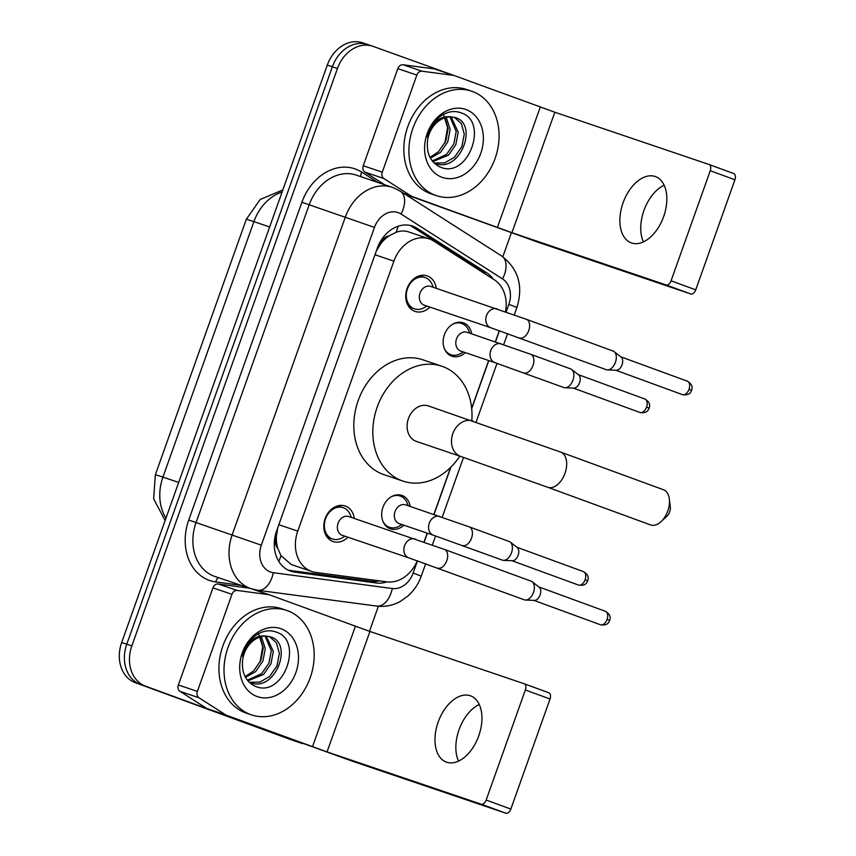 <?xml version="1.0" encoding="UTF-8"?>
<svg xmlns="http://www.w3.org/2000/svg" width="856" height="856" viewBox="0 0 856 856"><rect width="100%" height="100%" fill="white"/><g stroke="black" fill="none" stroke-linecap="round" stroke-linejoin="round"><path stroke-width="1.28" d="M403.893 525.22A17.634 14.017 -71.3 0 1 390.443 528.815A17.634 14.017 -71.3 0 1 390.186 528.719A17.634 14.017 -71.3 0 1 382.889 507.448A17.634 14.017 -71.3 0 1 401.764 495.399A17.634 14.017 -71.3 0 1 402.02 495.485A17.634 14.017 -71.3 0 1 410.259 506.431M465.354 352.629A17.634 14.017 -71.3 0 1 451.904 356.214A17.634 14.017 -71.3 0 1 451.647 356.128A17.634 14.017 -71.3 0 1 444.35 334.856A17.634 14.017 -71.3 0 1 463.224 322.808A17.634 14.017 -71.3 0 1 463.481 322.894A17.634 14.017 -71.3 0 1 471.72 333.829M347.943 537.226A18.768 14.905 -71.3 0 1 333.123 541.538A18.768 14.905 -71.3 0 1 332.856 541.441A18.768 14.905 -71.3 0 1 325.087 518.811A18.768 14.905 -71.3 0 1 345.171 505.992A18.768 14.905 -71.3 0 1 345.439 506.089A18.768 14.905 -71.3 0 1 354.309 518.426M429.883 307.101A18.768 14.905 -71.3 0 1 415.064 311.413A18.768 14.905 -71.3 0 1 414.796 311.317A18.768 14.905 -71.3 0 1 407.028 288.686A18.768 14.905 -71.3 0 1 427.112 275.867A18.768 14.905 -71.3 0 1 427.379 275.964A18.768 14.905 -71.3 0 1 436.26 288.301M505.489 311.83A33.074 26.269 108.7 0 0 494.351 279.826L433.767 241.082A33.074 26.269 108.7 0 0 429.659 239.038A33.074 26.269 108.7 0 0 429.177 238.867A33.074 26.269 108.7 0 0 393.888 261.155L297.76 531.127A33.074 26.269 108.7 0 0 311.809 571.487A33.074 26.269 108.7 0 0 315.789 572.418L386.805 581.855A33.074 26.269 108.7 0 0 417.289 560.787M277.815 548.418A33.074 26.269 -71.3 0 1 276.392 536.466L276.199 537.012A11.021 8.753 108.7 0 0 277.815 548.418L280.95 555.683L291.297 564.532L311.809 571.487M409.168 232.094C404.942 230.574 400.587 230.649 396.103 232.308L389.106 235.849A11.021 8.753 108.7 0 0 380.685 243.586L379.508 243.147M380.685 243.586L380.492 244.131A33.074 26.269 -71.3 0 1 389.106 235.849M380.492 244.131L376.287 251.14M277.686 527.917L276.392 536.466M423.998 542.115L427.208 533.128M433.864 514.424L450.609 467.397M471.656 408.301L488.658 360.526M495.324 341.833L499.294 330.684M302.564 743.629A33.074 26.269 -71.3 0 1 302.157 743.5L297.085 741.778A33.074 26.269 -71.3 0 1 296.615 741.606L140.341 684.393A33.074 26.269 -71.3 0 1 126.763 644.204L332.363 66.811A33.074 26.269 -71.3 0 1 367.652 44.523L362.58 42.8A33.074 26.269 -71.3 0 0 327.292 65.088L121.691 642.482A33.074 26.269 -71.3 0 0 135.269 682.671L291.543 739.894A33.074 26.269 -71.3 0 0 292.014 740.055L297.085 741.778A33.074 26.269 -71.3 0 1 296.615 741.606L140.341 684.393A33.074 26.269 -71.3 0 1 126.763 644.204L332.363 66.811A33.074 26.269 -71.3 0 1 367.652 44.523A33.074 26.269 -71.3 0 1 368.134 44.683M493.238 279.11A33.074 26.269 108.7 0 0 486.775 272.85L417.107 228.306A33.074 26.269 108.7 0 0 412.988 226.262A33.074 26.269 108.7 0 0 412.517 226.091A33.074 26.269 108.7 0 0 377.229 248.379L276.649 530.838A33.074 26.269 108.7 0 0 290.698 571.187A33.074 26.269 108.7 0 0 294.678 572.118L376.351 582.979A33.074 26.269 108.7 0 0 386.869 581.866M302.157 743.5A33.074 26.269 -71.3 0 1 301.687 743.329L145.413 686.105A33.074 26.269 -71.3 0 1 131.835 645.916L337.435 68.523A33.074 26.269 -71.3 0 1 372.724 46.235A33.074 26.269 -71.3 0 1 373.205 46.406L454.108 75.521M511.321 232.918L502.825 256.779M378.384 606.262L369.471 631.3M379.294 580.86A33.074 26.269 -71.3 0 1 371.269 581.256L289.606 570.396A33.074 26.269 -71.3 0 1 288.226 570.171M409.928 225.396A33.074 26.269 -71.3 0 1 412.036 226.583L481.703 271.138A33.074 26.269 -71.3 0 1 485.384 274.091M435.501 195.339A55.126 43.784 -71.3 0 1 412.688 128.86A55.126 43.784 -71.3 0 1 471.688 91.218A55.126 43.784 -71.3 0 1 472.48 91.496A55.126 43.784 -71.3 0 1 495.282 157.975A55.126 43.784 -71.3 0 1 436.293 195.617A55.126 43.784 -71.3 0 1 435.501 195.339M436.293 195.617L431.221 193.905A55.126 43.784 -71.3 0 1 430.429 193.617A55.126 43.784 -71.3 0 1 407.617 127.137A55.126 43.784 -71.3 0 1 466.606 89.495L471.688 91.218M466.039 109.568A35.941 28.548 -71.3 0 1 480.805 153.235A35.941 28.548 -71.3 0 1 441.931 177.267A35.941 28.548 -71.3 0 1 427.176 133.6A35.941 28.548 -71.3 0 1 466.039 109.568M439.738 166.867C468.061 180.06 488.915 121.852 461.748 113.088C454.568 110.231 447.324 111.398 440.016 116.598C433.51 121.745 429.081 128.625 426.716 137.249C432.141 122.248 440.23 115.453 451.005 116.844A24.91 19.795 -71.3 0 0 427.604 140.202C426.213 153.01 430.258 161.902 439.738 166.867M434.334 163.025L444.81 162.854L454.547 157.194L461.887 146.601L464.252 134.178L461.384 123.681L454.333 117.272M433.917 162.854L435.33 163.4M434.944 163.261C459.747 173.939 478.836 124.58 455.681 117.689L455.349 117.572M432.216 160.907L446.5 154.465L453.841 143.872L456.195 131.45L449.946 116.844M432.794 161.624L448.512 155.15L455.852 144.557L458.206 132.134L451.112 116.844M444.981 117.721L448.137 128.721L445.783 141.144L438.443 151.737L431.627 156.316A24.91 19.795 -71.3 0 1 429.862 157.108M430.418 158.157L440.455 152.422L447.795 141.829L450.16 129.406L446.276 117.358M443.387 114.169L447.592 127.63L444.906 143.048M455.681 117.689L451.005 116.844M643.423 241.874A35.278 21.421 110.1 0 1 643.937 210.501A35.278 21.421 110.1 0 1 664.16 185.238M663.646 216.611A35.278 21.421 -69.9 0 0 655.482 176.604A35.278 21.421 -69.9 0 0 623.061 202.851A35.278 21.421 -69.9 0 0 631.225 242.858A35.278 21.421 -69.9 0 0 663.646 216.611M384.601 184.725L364.827 172.088A5.511 4.376 -71.3 0 1 363.254 165.732L382.279 172.174L416.851 75.082L397.826 68.63A5.511 4.376 -71.3 0 1 403.048 64.756L434.506 68.94A5.511 4.376 -71.3 0 1 435.169 69.101A5.511 4.376 -71.3 0 1 435.244 69.122M363.254 165.732L397.826 68.63M405.123 194.269L536.616 241.724L690.717 293.961L666.043 284.93L511.942 232.693L403.968 193.531M709.025 164.502L733.613 173.501A5.511 3.349 110.1 0 1 733.656 173.511A5.511 3.349 110.1 0 1 734.93 179.76L710.255 170.729A5.511 3.349 -69.9 0 0 708.982 164.48A5.511 3.349 -69.9 0 0 708.939 164.459L554.838 112.222L454.269 75.574A5.511 4.376 108.7 0 0 454.194 75.542A5.511 4.376 108.7 0 0 453.53 75.392L422.072 71.209A5.511 4.376 108.7 0 0 416.851 75.082M666.043 284.93A5.511 3.349 -69.9 0 0 671.061 280.811L695.735 289.842L734.93 179.76M695.735 289.842A5.511 3.349 110.1 0 1 690.717 293.961M671.061 280.811L710.255 170.729M382.279 172.174A5.511 4.376 108.7 0 0 383.852 178.54L410.687 195.703A5.511 4.376 108.7 0 0 411.372 196.035M250.605 714.578A55.126 43.784 -71.3 0 1 227.792 648.099A55.126 43.784 -71.3 0 1 286.792 610.456A55.126 43.784 -71.3 0 1 287.584 610.735A55.126 43.784 -71.3 0 1 310.396 677.214A55.126 43.784 -71.3 0 1 251.397 714.856A55.126 43.784 -71.3 0 1 250.605 714.578M251.397 714.856L246.325 713.144A55.126 43.784 -71.3 0 1 245.533 712.866A55.126 43.784 -71.3 0 1 222.721 646.376A55.126 43.784 -71.3 0 1 281.72 608.734L286.792 610.456M281.153 628.807A35.941 28.548 -71.3 0 1 295.909 672.474A35.941 28.548 -71.3 0 1 257.035 696.506A35.941 28.548 -71.3 0 1 242.28 652.839A35.941 28.548 -71.3 0 1 281.153 628.807M254.842 686.105C283.165 699.298 304.03 641.091 276.852 632.327C269.683 629.47 262.439 630.637 255.12 635.837C248.615 640.983 244.185 647.864 241.831 656.488C247.245 641.486 255.345 634.692 266.12 636.083A24.91 19.795 -71.3 0 0 242.719 659.441C241.317 672.249 245.362 681.141 254.842 686.105M249.438 682.264L259.924 682.093L269.661 676.433L277.002 665.84L279.356 653.417L276.499 642.92L269.437 636.511M249.021 682.093L250.434 682.639M250.048 682.5C274.862 693.178 293.94 643.819 270.796 636.928L270.453 636.811M247.331 680.145L261.604 673.704L268.945 663.111L271.299 650.688L265.06 636.083M247.898 680.862L263.616 674.389L270.956 663.796L273.321 651.373L266.216 636.083M260.085 636.96L263.252 647.96L260.887 660.383L253.547 670.976L246.731 675.555A24.91 19.795 -71.3 0 1 244.966 676.347M245.522 677.396L255.559 671.66L262.899 661.067L265.264 648.645L261.38 636.597M258.491 633.408L262.706 646.869L260.01 662.287M270.796 636.928L266.12 636.083M669.338 498.973L670.312 506.902A7.715 4.687 110.1 0 1 669.681 511.845A7.715 4.687 110.1 0 1 666.888 516.254L661.025 521.668A18.746 11.385 -69.9 0 0 667.798 510.989A18.746 11.385 -69.9 0 0 669.338 498.973A18.746 11.385 -69.9 0 0 663.453 489.739L560.648 452.086A18.746 11.385 110.1 0 1 564.981 473.347A18.746 11.385 110.1 0 1 547.765 487.289L650.571 524.931A18.746 11.385 -69.9 0 0 661.025 521.668M428.706 406.022A18.746 14.884 108.7 0 0 428.439 405.926A18.746 14.884 108.7 0 0 408.376 418.723A18.746 14.884 108.7 0 0 416.134 441.332A18.746 14.884 108.7 0 0 416.401 441.418A18.746 14.884 108.7 0 0 416.669 441.514M459.79 456.13A60.637 48.171 -71.3 0 1 402.951 481.093A60.637 48.171 -71.3 0 1 402.085 480.794A60.637 48.171 -71.3 0 1 376.993 407.659A60.637 48.171 -71.3 0 1 441.889 366.25A60.637 48.171 -71.3 0 1 442.755 366.561A60.637 48.171 -71.3 0 1 471.817 420.628M402.951 481.093L383.927 474.652A60.637 48.171 -71.3 0 1 383.06 474.342A60.637 48.171 -71.3 0 1 357.969 401.207A60.637 48.171 -71.3 0 1 422.864 359.798L441.889 366.25M433.393 287.338L431.97 284.117A16.532 13.14 108.7 0 0 425.368 277.633A16.532 13.14 108.7 0 0 425.132 277.547A16.532 13.14 108.7 0 0 407.435 288.846A16.532 13.14 108.7 0 0 414.272 308.791A16.532 13.14 108.7 0 0 414.518 308.866A16.532 13.14 108.7 0 0 423.945 307.818L427.026 306.127M430.761 286.439A9.919 7.886 108.7 0 0 430.622 286.396A9.919 7.886 108.7 0 0 419.996 293.169A9.919 7.886 108.7 0 0 424.105 305.132A9.919 7.886 108.7 0 0 424.244 305.185A9.919 7.886 108.7 0 0 424.394 305.228M613.035 351.035A9.919 6.024 110.1 0 1 613.121 351.067A9.919 6.024 110.1 0 1 614.137 351.634A9.919 6.024 110.1 0 1 615.421 362.313A9.919 6.024 110.1 0 1 607.439 369.92A9.919 6.024 110.1 0 1 606.38 369.728A9.919 6.024 110.1 0 1 606.294 369.696L490.702 327.709A9.919 7.886 108.7 0 1 490.563 327.666A9.919 7.886 108.7 0 1 486.294 316.196A9.919 7.886 108.7 0 1 497.079 308.92A9.919 7.886 108.7 0 1 497.218 308.973M614.137 351.634L621.135 357.07A7.169 4.355 110.1 0 1 622.055 364.795A7.169 4.355 110.1 0 1 616.299 370.284L607.439 369.92M351.452 517.463L350.029 514.242A16.532 13.14 108.7 0 0 343.427 507.758A16.532 13.14 108.7 0 0 343.181 507.672A16.532 13.14 108.7 0 0 325.483 518.971A16.532 13.14 108.7 0 0 332.331 538.916A16.532 13.14 108.7 0 0 332.567 539.002A16.532 13.14 108.7 0 0 341.993 537.942L345.086 536.252M348.82 516.564A9.919 7.886 108.7 0 0 348.67 516.521A9.919 7.886 108.7 0 0 338.056 523.294A9.919 7.886 108.7 0 0 342.154 535.257A9.919 7.886 108.7 0 0 342.304 535.31A9.919 7.886 108.7 0 0 342.443 535.364M531.095 581.16A9.919 6.024 110.1 0 1 531.18 581.192A9.919 6.024 110.1 0 1 532.197 581.759A9.919 6.024 110.1 0 1 533.47 592.448A9.919 6.024 110.1 0 1 525.498 600.045A9.919 6.024 110.1 0 1 524.439 599.853A9.919 6.024 110.1 0 1 524.354 599.821L408.761 557.845A9.919 7.886 108.7 0 1 408.622 557.791A9.919 7.886 108.7 0 1 404.353 546.321A9.919 7.886 108.7 0 1 415.128 539.045A9.919 7.886 108.7 0 1 415.278 539.098M532.197 581.759L539.194 587.205A7.169 4.355 110.1 0 1 540.115 594.92A7.169 4.355 110.1 0 1 534.358 600.409L525.498 600.045M469.869 333.209L468.446 329.988A16.532 13.14 108.7 0 0 461.844 323.504A16.532 13.14 108.7 0 0 461.609 323.418A16.532 13.14 108.7 0 0 452.664 324.221M444.382 348.67A16.532 13.14 108.7 0 0 450.748 354.662A16.532 13.14 108.7 0 0 450.984 354.737A16.532 13.14 108.7 0 0 460.41 353.689L463.503 351.998M467.237 332.31A9.919 7.886 108.7 0 0 467.087 332.267A9.919 7.886 108.7 0 0 456.473 339.04A9.919 7.886 108.7 0 0 460.582 351.003A9.919 7.886 108.7 0 0 460.721 351.056A9.919 7.886 108.7 0 0 460.86 351.099M570.577 368.882A9.919 6.024 110.1 0 1 570.663 368.915A9.919 6.024 110.1 0 1 571.68 369.482A9.919 6.024 110.1 0 1 572.964 380.16A9.919 6.024 110.1 0 1 564.981 387.768A9.919 6.024 110.1 0 1 563.922 387.575A9.919 6.024 110.1 0 1 563.837 387.543L494.961 362.666A9.919 7.886 108.7 0 1 494.822 362.612A9.919 7.886 108.7 0 1 490.552 351.153A9.919 7.886 108.7 0 1 501.338 343.877A9.919 7.886 108.7 0 1 501.477 343.919M571.68 369.482L578.677 374.917A7.169 4.355 110.1 0 1 579.598 382.632A7.169 4.355 110.1 0 1 573.841 388.132L564.981 387.768M408.408 505.8L406.985 502.59A16.532 13.14 108.7 0 0 400.383 496.095A16.532 13.14 108.7 0 0 400.148 496.009A16.532 13.14 108.7 0 0 391.213 496.812M382.921 521.272A16.532 13.14 108.7 0 0 389.287 527.253A16.532 13.14 108.7 0 0 389.523 527.339A16.532 13.14 108.7 0 0 398.96 526.28L402.042 524.589M405.776 504.912A9.919 7.886 108.7 0 0 405.637 504.858A9.919 7.886 108.7 0 0 395.012 511.631A9.919 7.886 108.7 0 0 399.121 523.605A9.919 7.886 108.7 0 0 399.26 523.647A9.919 7.886 108.7 0 0 399.41 523.701M509.127 541.474A9.919 6.024 110.1 0 1 509.202 541.506A9.919 6.024 110.1 0 1 510.23 542.073A9.919 6.024 110.1 0 1 511.503 552.762A9.919 6.024 110.1 0 1 503.531 560.359A9.919 6.024 110.1 0 1 502.472 560.166A9.919 6.024 110.1 0 1 502.386 560.134L433.5 535.257A9.919 7.886 108.7 0 1 433.361 535.214A9.919 7.886 108.7 0 1 429.091 523.744A9.919 7.886 108.7 0 1 439.877 516.468A9.919 7.886 108.7 0 1 440.016 516.521M510.23 542.073L517.217 547.519A7.169 4.355 110.1 0 1 518.137 555.234A7.169 4.355 110.1 0 1 512.38 560.723L503.531 560.359M458.527 761.112A35.278 21.421 110.1 0 1 459.041 729.74A35.278 21.421 110.1 0 1 479.264 704.477M478.75 735.85A35.278 21.421 -69.9 0 0 470.586 695.842A35.278 21.421 -69.9 0 0 438.165 722.09A35.278 21.421 -69.9 0 0 446.329 762.097A35.278 21.421 -69.9 0 0 478.75 735.85M197.383 691.413A5.511 4.376 108.7 0 0 198.966 697.779L225.802 714.942A5.511 4.376 108.7 0 0 226.487 715.274L207.462 708.832A5.511 4.376 -71.3 0 1 206.778 708.49L179.942 691.327A5.511 4.376 -71.3 0 1 178.358 684.971L197.383 691.413L231.965 594.321L212.941 587.869A5.511 4.376 -71.3 0 1 218.152 583.995L249.406 588.158M178.358 684.971L212.941 587.869M207.462 708.832L351.72 760.963L505.821 813.2L481.147 804.169L327.046 751.932L226.487 715.274M524.129 683.741L548.717 692.739A5.511 3.349 110.1 0 1 548.76 692.75A5.511 3.349 110.1 0 1 550.034 698.999L525.359 689.968A5.511 3.349 -69.9 0 0 524.086 683.719A5.511 3.349 -69.9 0 0 524.043 683.698L369.942 631.461L269.383 594.813A5.511 4.376 108.7 0 0 269.298 594.781A5.511 4.376 108.7 0 0 268.634 594.631L237.176 590.447A5.511 4.376 108.7 0 0 231.965 594.321M481.147 804.169A5.511 3.349 -69.9 0 0 486.165 800.05L510.839 809.081L550.034 698.999M510.839 809.081A5.511 3.349 110.1 0 1 505.821 813.2M486.165 800.05L525.359 689.968M278.789 561.429A33.074 19.849 -82.4 0 0 280.95 555.683M396.103 232.308A33.074 19.709 -57.4 0 0 398.115 226.251M276.199 537.012L275.054 536.594M374.96 254.746L393.888 261.155M278.831 524.717L297.76 531.127M165.122 520.501L153.631 498.781L155.375 474.695L162.94 477.102A44.095 35.032 108.7 0 0 165.957 518.148M282.095 192.012A44.095 35.032 108.7 0 0 253.9 221.629L246.335 219.232L260.203 199.48L282.833 189.936M269.64 226.968L253.9 221.629L162.94 477.102L178.679 482.431M121.691 642.482L131.835 645.916M135.269 682.671L145.413 686.105M327.292 65.088L337.435 68.523M291.543 739.894L301.687 743.329M506.099 312.044L508.839 304.351A22.053 17.516 108.7 0 0 502.526 278.917L401.057 214.021A22.053 17.516 108.7 0 0 398.308 212.663A22.053 17.516 108.7 0 0 374.468 227.407L261.315 545.186A22.053 17.516 108.7 0 0 270.368 571.979A22.053 17.516 108.7 0 0 273.332 572.707L392.283 588.521A22.053 17.516 108.7 0 0 413.159 573.049L417.493 560.862M273.332 572.707A22.053 13.225 -82.4 0 1 257.742 590.265L250.915 588.671A44.095 35.032 -71.3 0 1 250.284 588.447A44.095 35.032 -71.3 0 1 232.179 534.861L345.332 217.082A44.095 35.032 -71.3 0 1 392.39 187.368A44.095 35.032 -71.3 0 1 393.022 187.592M240.985 585.301L215.798 581.952A49.605 39.408 -71.3 0 1 188.748 520.031L301.9 202.251L374.468 227.407M301.9 202.251A49.605 39.408 -71.3 0 1 355.55 169.071A49.605 39.408 -71.3 0 1 361.724 172.131L377.838 182.435M401.057 214.021A22.053 13.14 -57.4 0 0 400.255 191.145L393.204 187.657L356.246 175.116A44.095 35.032 108.7 0 0 309.187 204.83L196.035 522.609A44.095 35.032 108.7 0 0 214.139 576.195A44.095 35.032 108.7 0 0 214.77 576.42L250.915 588.671M261.315 545.186L188.748 520.031M424.148 542.169L427.358 533.17M434.013 514.477L450.866 467.141M471.688 408.676L488.819 360.579M495.474 341.886L499.444 330.737M215.798 581.952A5.511 3.306 97.6 0 1 218.601 577.714M361.072 176.753A5.511 3.285 122.6 0 1 361.724 172.131M257.742 590.265L376.694 606.08A22.053 13.225 -82.4 0 0 392.283 588.521M413.159 573.049L421.248 576.142L425.657 563.751M508.839 304.351L516.928 307.443C523.465 286.054 518.404 268.923 501.723 256.04L400.255 191.145M502.526 278.917A22.053 13.14 -57.4 0 0 501.723 256.04M412.036 226.583L417.107 228.306M481.703 271.138L486.775 272.85M371.269 581.256L376.351 582.979M289.606 570.396L294.678 572.118M511.942 232.693L554.838 112.222M497.379 227.525L540.275 107.064M403.615 193.296L410.687 195.703M383.852 178.54L364.827 172.088M453.53 75.392L434.506 68.94M403.048 64.756L422.072 71.209M473.09 421.066A18.746 14.884 108.7 0 0 472.822 420.97A18.746 14.884 108.7 0 0 452.824 433.607A18.746 14.884 108.7 0 0 460.517 456.376A18.746 14.884 108.7 0 0 460.796 456.473L547.765 487.289M682.425 394.637C689.99 395.74 690.706 391.941 691.637 390.315C691.948 388.624 693.767 385.093 687.347 381.177A7.169 4.355 110.1 0 1 689.005 389.309A7.169 4.355 110.1 0 1 682.425 394.637L615.871 370.263M691.637 390.315L689.005 389.309M430.622 286.396L526.429 319.32A9.919 6.024 110.1 0 1 528.73 330.577A9.919 6.024 110.1 0 1 528.505 331.154A9.919 6.024 110.1 0 1 519.613 337.96M600.473 624.762C608.049 625.864 608.766 622.077 609.686 620.44C609.996 618.749 611.826 615.218 605.406 611.302A7.169 4.355 110.1 0 1 607.065 619.434A7.169 4.355 110.1 0 1 600.473 624.762L533.919 600.388M609.686 620.44L607.065 619.434M348.67 516.521L444.489 549.445A9.919 6.024 110.1 0 1 446.789 560.701A9.919 6.024 110.1 0 1 446.565 561.279A9.919 6.024 110.1 0 1 437.662 568.084M639.967 412.485C647.532 413.576 648.249 409.789 649.18 408.151C649.49 406.472 651.309 402.941 644.889 399.024A7.169 4.355 110.1 0 1 646.548 407.146A7.169 4.355 110.1 0 1 639.967 412.485L573.413 388.11M649.18 408.151L646.548 407.146M467.087 332.267L530.688 354.277A9.919 6.024 110.1 0 1 532.988 365.523A9.919 6.024 110.1 0 1 532.764 366.111A9.919 6.024 110.1 0 1 523.872 372.906M578.506 585.076C586.082 586.178 586.788 582.39 587.719 580.753C588.029 579.063 589.848 575.532 583.428 571.615A7.169 4.355 110.1 0 1 585.087 579.747A7.169 4.355 110.1 0 1 578.506 585.076L511.952 560.712M587.719 580.753L585.087 579.747M405.637 504.858L469.238 526.868A9.919 6.024 110.1 0 1 471.528 538.124A9.919 6.024 110.1 0 1 471.314 538.702A9.919 6.024 110.1 0 1 462.411 545.507M327.046 751.932L369.942 631.461M312.483 746.764L355.379 626.303M269.298 594.781L253.59 589.463L269.223 594.76M206.778 708.49L225.802 714.942M198.966 697.779L179.942 691.327M268.634 594.631L252.563 589.185M218.152 583.995L237.176 590.447M408.719 231.933L429.177 238.867M155.375 474.695L246.335 219.232M372.724 46.235L367.652 44.523M376.694 606.08C385.007 607.086 392.915 605.524 400.415 601.372L408.119 595.862C414.09 590.447 418.466 583.878 421.248 576.142M432.312 545.058L435.554 535.963M442.21 517.27L463.524 457.404M476.107 422.083L497.015 363.361M503.67 344.668L507.608 333.626M514.263 314.933L516.928 307.443M435.169 69.101L454.194 75.542M733.656 173.511L708.982 164.48M428.439 405.926L560.648 452.086M416.401 441.418L460.796 456.473M425.132 277.547L419.729 275.718M414.518 308.866L409.115 307.036M424.244 305.185L490.702 327.709M526.429 319.32L613.121 351.067M687.347 381.177L620.793 356.813M343.181 507.672L337.778 505.843M332.567 539.002L327.163 537.161M342.304 535.31L408.761 557.845M444.489 549.445L531.18 581.192M605.406 611.302L538.852 586.938M461.609 323.418L458.26 322.284M450.984 354.737L447.635 353.603M460.721 351.056L494.961 362.666M530.688 354.277L570.663 368.915M644.889 399.024L578.335 374.65M400.148 496.009L396.799 494.875M389.523 527.339L386.174 526.205M399.26 523.647L433.5 535.257M469.238 526.868L509.202 541.506M583.428 571.615L516.874 547.251M548.76 692.75L524.086 683.719"/></g></svg>
